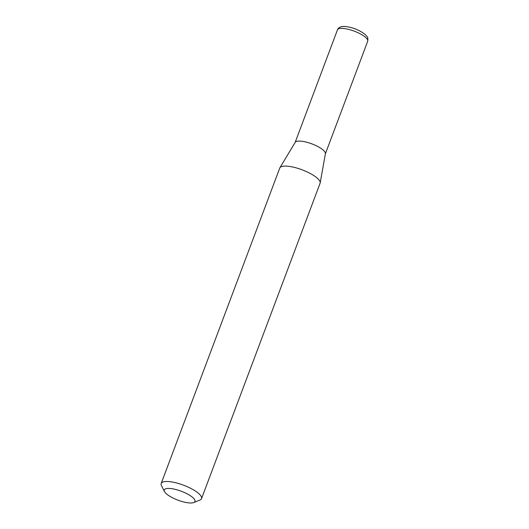 <?xml version="1.0" encoding="UTF-8"?>
<svg xmlns="http://www.w3.org/2000/svg" width="529" height="529" viewBox="0 0 529 529"><rect width="100%" height="100%" fill="white"/><g stroke="black" fill="none" stroke-linecap="round" stroke-linejoin="round"><path stroke-width="0.79" d="M164.506 491.567L161.471 485.629A21.55 6.262 20.6 0 1 161.186 483.493L279.735 168.096A21.55 6.262 20.6 0 1 279.881 167.792L295.195 142.361A16.154 4.695 20.6 0 1 307.184 142.354A16.154 4.695 20.6 0 1 323.074 149.985A16.154 4.695 20.6 0 1 325.401 153.714L320.171 182.935A21.55 6.262 20.6 0 1 320.085 183.259L201.536 498.655A21.55 6.262 20.6 0 1 199.909 500.077L193.713 502.55A16.379 4.761 -159.4 0 0 192.662 497.439A16.379 4.761 -159.4 0 0 173.876 489.06A16.379 4.761 -159.4 0 0 164.506 491.567A16.379 4.761 -159.4 0 0 166.575 493.967A16.379 4.761 -159.4 0 0 180.739 501.128A16.379 4.761 -159.4 0 0 193.713 502.55M279.881 167.792A21.55 6.262 20.6 0 1 295.87 167.786A21.55 6.262 20.6 0 1 317.069 177.962A21.55 6.262 20.6 0 1 320.171 182.935M161.186 483.493A21.55 6.262 20.6 0 1 176.792 483.037A21.55 6.262 20.6 0 1 198.52 493.359A21.55 6.262 20.6 0 1 201.536 498.655M365.446 37.261A16.154 4.695 -159.4 0 0 349.153 29.525A16.154 4.695 -159.4 0 0 337.456 29.869C338.018 28.315 339.334 27.263 341.39 26.714C342.547 26.291 344.868 26.357 348.34 26.919C354.364 28.07 359.899 30.523 364.944 34.279C367.536 37.175 368.23 36.918 367.701 41.236A16.154 4.695 -159.4 0 0 365.446 37.261M295.129 142.473L337.456 29.869M325.375 153.84L367.701 41.236"/></g></svg>
